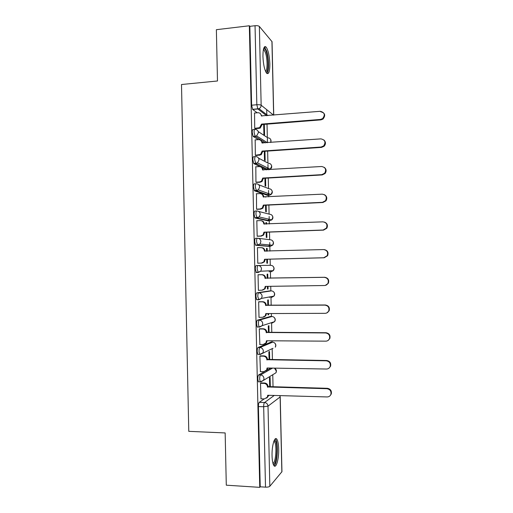 <?xml version="1.0" encoding="UTF-8"?>
<svg xmlns="http://www.w3.org/2000/svg" width="513" height="513" viewBox="0 0 513 513"><rect width="100%" height="100%" fill="white"/><g stroke="black" fill="none" stroke-linecap="round" stroke-linejoin="round"><path stroke-width="0.77" d="M264.484 371.636L258.674 374.92C258.097 375.458 257.802 376.818 257.789 378.992L258.372 381.807L259.046 381.819M270.935 342.107L258.052 347.525C257.475 347.981 257.18 349.295 257.167 351.463L257.782 354.38L258.546 354.387M270.287 316.489L257.436 320.163C256.859 320.542 256.558 321.811 256.551 323.966L257.193 326.993L257.597 327.172M269.639 290.903L256.821 292.833C256.237 293.135 255.942 294.353 255.929 296.501L256.609 299.65L258.738 299.823M258.212 272.499L260.745 271.217L261.502 268.921C261.252 266.805 260.097 265.663 258.052 265.497L256.205 265.542C255.621 265.76 255.327 266.94 255.314 269.069L256.359 272.538L258.212 272.499L257.167 269.03C257.18 266.895 257.475 265.715 258.052 265.497L270.736 265.304C272.666 265.452 273.75 266.523 273.987 268.511L273.275 270.659C274.333 269.325 274.352 267.972 273.339 266.6M257.353 238.218L255.589 238.282C255.006 238.423 254.704 239.552 254.692 241.674L255.442 245.073L257.597 245.208L256.551 241.61C256.564 239.488 256.859 238.359 257.436 238.218C259.482 238.359 260.63 239.488 260.88 241.604L259.988 244.066L257.597 245.208L270.306 246.304L272.557 245.233L273.397 242.925C273.16 240.943 272.076 239.885 270.152 239.757L258.424 238.333M256.66 210.978L254.974 211.055C254.39 211.112 254.089 212.202 254.076 214.312L254.865 217.845L256.975 217.954L255.929 214.229C255.942 212.119 256.237 211.029 256.821 210.971C258.86 211.093 260.008 212.202 260.264 214.319L259.206 216.967L256.975 217.954L269.716 220.776L271.813 219.853L272.813 217.371C272.57 215.396 271.492 214.351 269.569 214.235L258.642 211.439M255.974 183.769L254.358 183.859C253.775 183.84 253.473 184.885 253.46 186.982L254.519 190.83L256.359 190.733L255.314 186.886C255.327 184.783 255.621 183.737 256.205 183.757C258.244 183.853 259.392 184.956 259.642 187.059L258.379 189.913L256.359 190.733L269.133 195.28L271.037 194.517L272.223 191.849C271.986 189.881 270.909 188.842 268.985 188.752L258.68 184.725M255.288 156.6L253.749 156.702C253.159 156.606 252.858 157.6 252.845 159.69L253.717 163.506L255.75 163.544L254.698 159.569C254.711 157.478 255.006 156.484 255.589 156.58C257.629 156.651 258.776 157.741 259.027 159.844L257.513 162.903L255.75 163.544L268.414 169.752M254.602 129.462L253.133 129.577C252.543 129.398 252.242 130.353 252.229 132.431L253.14 136.4L255.134 136.394L254.082 132.29C254.095 130.206 254.39 129.257 254.974 129.436C257.013 129.488 258.161 130.558 258.411 132.655L256.596 135.926L255.134 136.394L265.529 142.858M269.844 63.804C269.479 55.827 268.248 50.261 266.164 47.119C264.06 45.503 262.983 48.626 262.938 56.501C263.323 64.555 264.548 70.114 266.6 73.173C268.741 74.77 269.819 71.647 269.844 63.804M278.694 448.939C278.546 444.143 277.937 440.911 276.873 439.25C274.724 435.736 271.73 445.726 272.05 455.865C272.204 460.668 272.807 463.899 273.865 465.548C276.116 469.1 279.027 458.737 278.694 448.939M273.044 386.962L272.762 374.721M272.422 359.735L272.166 348.693M272.018 342.12L271.986 340.805M271.8 332.546L271.582 323.055M271.428 316.489L271.364 313.546M271.178 305.382L270.992 297.444M270.845 290.884L270.742 286.318M270.556 278.258L270.383 270.787M270.261 265.311L270.12 259.155M269.934 251.114L269.825 246.317M269.825 246.259L269.735 242.54M269.671 239.699L269.498 232.088M269.312 223.969L269.242 220.795M269.235 220.673L269.139 216.48M269.088 214.113L268.883 205.053M268.69 196.851L268.658 195.306M268.652 195.107L268.543 190.451M268.504 188.56L268.261 178.049M268.068 169.579L267.953 164.449M267.921 163.038L267.645 151.078M267.453 142.723L267.356 138.484M267.337 137.542L267.029 124.146M266.837 115.707L266.696 109.647M265.266 47.215L265.253 46.548M280.226 396.825L281.951 471.684L269.832 486.279C269.075 486.927 267.632 487.215 265.503 487.145L260.219 486.805L258.411 406.559C258.424 404.372 258.712 402.968 259.289 402.346L264.144 398.922M268.177 396.081L269.261 395.311M226.291 485.183L259.745 487.35L249.337 25.772L216.371 29.69L217.486 80.983L181.499 84.517L188.771 431.343L225.156 432.94L226.291 485.183M260.219 486.805L259.745 487.35M257.186 112.789L252.678 109.429L257.872 108.987L256.833 104.748L255.044 25.721C257.141 25.547 258.584 25.791 259.366 26.452L272.044 41.694L273.737 115.136M255.044 25.721L249.837 26.336L249.337 25.772M254.531 113.014L254.73 128.404L255.448 128.757M263.682 124.409L263.913 134.47L264.567 134.906L264.33 124.358M255.166 139.889L255.339 155.311L256.051 155.574M264.298 151.309L264.503 160.159L265.15 160.505L264.945 151.264M255.807 166.802L255.949 182.25L256.66 182.423M264.913 178.242L265.086 185.879L265.74 186.142L265.554 178.203M265.971 196.992L265.343 197.024M256.474 193.747L256.558 209.221L257.269 209.31M265.529 205.206L265.676 211.632L266.324 211.805L266.17 205.174M266.606 224.072L266.574 222.668L265.926 222.693M266.574 222.668L265.92 222.533L265.958 224.098M257.212 220.725L256.814 220.641L257.167 236.224L257.879 236.224M266.144 232.209L266.26 237.41L266.907 237.493L266.792 232.184M267.222 251.197L267.158 248.375L266.51 248.395M267.158 248.375L266.51 248.33L266.574 251.216M258.488 263.169L257.782 263.259L257.43 247.657L260.982 247.644C263.015 247.792 264.157 248.914 264.407 251.017L265.009 251.261M266.76 259.238L266.85 263.22L267.497 263.22L267.408 259.225M267.844 278.309L267.748 274.109L267.1 274.154L267.196 278.322M258.751 274.756L258.039 274.712L258.392 290.332L261.944 290.191L264.548 288.825L265.215 286.401L324.453 285.517C326.024 285.433 327.198 284.702 327.967 283.311C328.916 279.931 327.679 277.937 324.254 277.328L265.022 278.136C264.772 276.032 263.631 274.897 261.598 274.724L262.201 274.686C264.227 274.859 265.368 275.988 265.619 278.091L324.678 277.283C328.089 277.892 329.32 279.88 328.378 283.247L325.287 285.42M267.376 286.369L267.44 289.063L268.087 288.973L267.44 288.979M268.459 305.408L268.337 299.881L267.69 300.002L267.812 305.408M259.36 301.747L258.648 301.791L259.007 317.432L259.366 317.335M267.998 313.558L268.03 314.937L268.671 314.758L268.023 314.758M262.239 325.672L262.746 323.665C262.489 321.536 261.341 320.368 259.289 320.157L272.044 316.489M269.081 332.533L268.921 325.672L268.28 325.89L268.434 332.533M259.969 328.775L259.264 328.91L259.873 344.467M269.697 359.696L269.511 351.501L268.87 351.803L269.049 359.69M260.585 355.836L259.879 356.06L260.431 371.63M270.319 386.892L270.101 377.356L269.466 377.748L269.671 386.879M261.194 382.935L260.495 383.249L261.014 398.832M266.792 370.328L270.787 368.065M268.613 246.355L255.743 245.265M268.094 220.846L255.128 218.031M267.574 195.363L254.519 190.83M266.677 169.854L261.848 167.514M260.155 166.693L253.903 163.66M263.772 142.986L262.335 142.101M258.366 139.658L253.294 136.529M268.671 314.758L268.645 313.558M268.087 288.973L268.023 286.363M269.729 297.457L270.184 296.822M269.145 271.89L269.742 270.813M268.85 246.176L269.242 244.925M268.402 220.487L268.703 219.141M267.914 194.844L268.152 193.465M267.401 169.252L267.581 167.911M264.836 46.619L264.849 47.267M249.837 26.336L251.62 105.203L252.678 109.429M254.73 128.353L259.616 127.673L261.521 124.108L262.124 124.531L260.226 128.09L255.288 128.769M260.347 113.585L261.925 116.111M320.689 111.776C325.056 112.86 325.832 115.297 323.004 119.087L320.881 119.882L262.124 124.531M261.521 124.108L320.452 119.433L322.581 118.638C325.415 114.835 324.639 112.392 320.253 111.302L261.335 115.9C261.085 113.822 259.944 112.764 257.924 112.725L254.384 113.027M255.339 155.253L260.546 154.432L262.13 151.072L262.733 151.418L261.155 154.766L255.865 155.586M260.713 140.312L262.541 143.076M323.998 140.075C325.896 142.024 325.928 144.089 324.094 146.269L321.548 147.391L262.733 151.418M262.13 151.072L321.119 147.026L323.671 145.904C325.979 142.139 325.062 139.799 320.92 138.882L261.944 142.858C261.694 140.774 260.559 139.703 258.533 139.645L254.993 139.902M255.949 182.186L259.495 181.987L261.431 181.224L262.746 178.069L263.349 178.332L262.034 181.474L260.104 182.23L256.429 182.436M261.021 167.065C262.323 167.604 263.034 168.61 263.156 170.072M324.287 167.373C326.422 169.11 326.678 171.162 325.075 173.522L322.209 174.933L263.349 178.332M262.746 178.069L321.779 174.657L324.652 173.24C326.55 169.546 325.531 167.302 321.587 166.501L262.56 169.848C262.31 167.764 261.168 166.674 259.142 166.597L255.602 166.815M263.618 48.677L264.028 48.536C264.843 48.581 265.638 49.793 266.414 52.179C268.895 59.457 268.511 73.564 265.856 72.012M265.503 71.256C267.587 70.826 267.594 58.963 265.516 52.865L264.112 49.966L263.413 49.511M266.952 73.513C269.203 71.73 268.985 58.084 266.606 50.973L264.419 46.952M274.186 440.487L275.321 440.872C278.508 444.239 276.501 466.721 273.179 464.118M272.929 463.303C275.834 463.245 277.11 444.752 274.468 441.738L273.871 441.257M274.096 465.823C277.488 463.957 278.61 442.764 275.558 439.269L275.224 438.904M256.558 209.15L260.104 208.983L262.258 208.047L263.361 205.104L263.964 205.283L262.861 208.22L260.713 209.15L256.949 209.323M261.271 193.869C262.803 194.344 263.637 195.408 263.772 197.069L263.778 197.101M324.44 194.69C326.89 196.203 327.403 198.255 325.973 200.846L322.876 202.507L263.964 205.283M263.361 205.104L322.446 202.321L325.556 200.647C327.127 197.037 326.024 194.876 322.254 194.158L263.175 196.87C262.925 194.78 261.784 193.683 259.758 193.574L256.211 193.76M257.167 236.147L260.719 236.018L263.054 234.928L263.977 232.171L264.573 232.267L263.656 235.012L261.322 236.102L257.314 236.243M261.47 220.737C263.233 221.084 264.208 222.187 264.387 224.046L264.394 224.162M324.434 222.084C327.294 223.29 328.089 225.342 326.813 228.24L323.543 230.119L264.573 232.267M263.977 232.171L323.119 230.016L326.396 228.131C327.711 224.604 326.557 222.514 322.921 221.847L263.791 223.924C263.541 221.828 262.399 220.718 260.367 220.59L256.821 220.737M257.776 263.175L261.335 263.086L263.817 261.854L264.593 259.27L265.195 259.54L264.413 261.854L261.938 263.086L257.776 263.188M261.624 247.689C263.631 247.85 264.759 248.972 265.003 251.049M324.293 249.613C327.615 250.402 328.724 252.434 327.608 255.711L324.21 257.763L265.189 259.283M264.593 259.27L323.786 257.75L327.198 255.686C328.307 252.242 327.108 250.203 323.588 249.568L264.407 251.017M265.811 286.395L265.144 288.742L262.656 290.101M258.039 274.769L262.201 274.686M258.039 274.795L261.598 274.724M265.029 278.399L265.625 278.347M259.001 317.335L262.56 317.323L265.266 315.848L265.83 313.571L325.127 313.321C326.768 313.244 327.967 312.468 328.711 310.993C329.532 307.678 328.269 305.722 324.928 305.12L265.644 305.293C265.388 303.183 264.246 302.035 262.214 301.843L262.816 301.721C264.843 301.907 265.984 303.055 266.234 305.164L325.345 304.985C328.679 305.581 329.936 307.537 329.122 310.84L326.743 312.968M266.427 313.565L265.856 315.681L263.72 317.105M258.853 301.753L262.816 301.721M258.655 301.868L262.214 301.843M265.651 305.556L266.241 305.421M259.616 344.467L263.175 344.492L265.958 342.921L266.452 340.767L325.793 341.158C327.506 341.094 328.718 340.286 329.449 338.734C330.154 335.476 328.871 333.546 325.595 332.95L266.26 332.482C266.01 330.366 264.862 329.205 262.829 328.987L263.425 328.782C265.458 329 266.6 330.16 266.856 332.264L326.018 332.725C329.275 333.322 330.558 335.245 329.853 338.49L328.051 340.472M267.049 340.773L266.555 342.671L264.74 344.101M259.668 328.775L263.425 328.782M259.264 328.98L262.829 328.987M266.266 332.745L266.863 332.527M260.232 371.63L263.797 371.694L266.645 370.04L267.068 368.001L326.467 369.033C328.23 368.982 329.461 368.142 330.167 366.526C330.782 363.319 329.481 361.415 326.268 360.812L266.882 359.709C266.632 357.587 265.484 356.407 263.445 356.169L264.041 355.881C266.08 356.118 267.222 357.292 267.472 359.408L326.685 360.498C329.891 361.101 331.186 362.999 330.571 366.199L329.199 367.981M260.354 355.836L264.041 355.881M267.664 368.013L267.235 369.706L265.708 371.098M259.879 356.125L263.445 356.169M266.888 359.966L267.478 359.664M260.841 398.825L264.413 398.928L267.318 397.203L267.69 395.266L327.14 396.947C328.948 396.902 330.199 396.042 330.879 394.369C331.417 391.207 330.103 389.316 326.941 388.713L267.504 386.962C267.247 384.84 266.1 383.647 264.06 383.391L264.657 383.012C266.696 383.269 267.837 384.461 268.094 386.578L327.358 388.309C330.507 388.918 331.821 390.797 331.283 393.952L330.218 395.555M261.014 382.929L264.657 383.012M268.286 395.286L267.908 396.786L266.613 398.126M260.495 383.301L264.06 383.391M267.51 387.225L268.094 386.84M260.905 381.858L260.232 381.845L259.655 379.036C259.668 376.856 259.956 375.497 260.527 374.958L272.544 368.097M258.674 374.92L260.527 374.958C262.579 375.208 263.733 376.407 263.99 378.549L263.567 380.306L260.687 381.993M272.07 348.693L260.065 354.566L259.636 354.4L259.033 351.482C259.046 349.315 259.334 348 259.905 347.538L272.698 342.126M258.052 347.525L259.905 347.538C261.957 347.769 263.111 348.955 263.368 351.091L262.887 352.963L259.636 354.4L257.782 354.38M272.518 322.324L272.063 323.055L274.641 321.638L262.188 325.665L259.45 327.179L259.052 326.999L258.411 323.966C258.424 321.805 258.712 320.542 259.289 320.157L257.436 320.163M271.473 297.444L273.968 296.123L261.476 298.419L258.828 299.823L257.789 296.476C257.802 294.334 258.097 293.109 258.667 292.814L271.39 290.877M256.821 292.833L258.667 292.814C260.719 293 261.867 294.154 262.124 296.277L261.476 298.419L258.462 299.63L256.609 299.65M259.289 402.346L264.535 402.513L274.263 395.452M281.855 471.947L280.124 396.959L268.01 406.149L269.832 486.279M266.645 115.72L257.872 108.987L259.007 108.679L267.959 115.611M259.366 26.452L261.155 105.21L273.576 115.149M273.634 115.149L271.935 41.412M270.755 342.107L272.499 342.12C274.429 342.331 275.513 343.441 275.75 345.435L275.301 347.192C276.218 345.57 275.968 344.133 274.538 342.889M270.165 316.489L271.909 316.483C273.839 316.675 274.923 317.771 275.16 319.766L274.641 321.638C275.59 320.138 275.443 318.74 274.186 317.451M269.582 290.903L271.326 290.877C273.249 291.051 274.333 292.134 274.577 294.122L273.968 296.123C274.962 294.719 274.904 293.353 273.782 292.019M268.562 246.355L270.306 246.304M267.978 220.846L269.838 220.77M267.395 195.37L269.325 195.267M258.533 158.119L268.402 163.288C270.325 163.365 271.403 164.391 271.64 166.359L270.216 169.219C271.749 168.091 272.114 166.687 271.313 164.994M258.206 131.552L267.818 137.862C269.742 137.92 270.819 138.927 271.056 140.889L270.697 142.492M272.974 348.276L272.647 348.699M269.222 169.7L270.216 169.219L257.513 162.903L253.717 163.506M270.89 271.858L273.275 270.659L260.745 271.217L257.879 272.3L256.025 272.339M273.339 374.375L275.949 372.791L276.34 371.136L274.461 368.129M251.62 105.203L256.833 104.748C258.937 104.62 260.38 104.774 261.155 105.21C261.111 106.794 260.392 107.954 259.007 108.679L252.569 109.327M258.411 406.559L263.676 406.732C263.688 404.539 263.971 403.135 264.535 402.513C266.593 402.788 267.754 404 268.01 406.149L263.676 406.732L265.503 487.145M279.822 395.613L280.124 396.959L279.951 395.613M261.527 124.364L262.13 124.787M258.27 128.077L258.885 128.494M320.452 119.433L320.881 119.882M262.137 151.329L262.739 151.675M258.879 155.016L259.495 155.343M261.944 142.858L262.329 143.089M321.119 147.026L321.548 147.391M262.752 178.332L263.355 178.588M259.495 181.987L260.104 182.23M262.56 169.848L263.047 170.079M321.779 174.657L322.209 174.933M263.368 205.367L263.971 205.54M260.104 208.983L260.713 209.15M263.175 196.87L263.772 197.069M322.446 202.321L322.876 202.507M263.983 232.434L264.58 232.524M260.719 236.018L261.322 236.102M263.791 223.924L264.387 224.046M323.119 230.016L323.543 230.119M264.599 259.533L265.195 259.54M261.335 263.086L261.938 263.086M323.786 257.75L324.21 257.763M265.221 286.664L265.811 286.587M265.022 278.136L265.619 278.091M324.254 277.328L324.678 277.283M265.837 313.828L266.433 313.674M265.644 305.293L266.234 305.164M324.928 305.12L325.345 304.985M266.459 341.03L267.049 340.786M266.26 332.482L266.856 332.264M325.595 332.95L326.018 332.725M267.074 368.263L267.536 368.013M266.882 359.709L267.472 359.408M326.268 360.812L326.685 360.498M267.696 395.529L268.055 395.279M267.504 386.962L268.094 386.578M326.941 388.713L327.358 388.309M253.14 136.4L256.596 135.926L267.401 142.723M270.851 142.479L270.768 139.626M254.288 190.656L258.379 189.913L271.037 194.517C272.409 193.337 272.679 191.958 271.839 190.374M254.865 217.845L259.206 216.967L271.813 219.853C273.057 218.628 273.243 217.268 272.358 215.774M255.442 245.073L257.295 245.015L259.988 244.066L272.557 245.233C273.698 243.957 273.801 242.604 272.858 241.181M257.193 326.993L259.052 326.999L262.188 325.665M258.372 381.807L260.232 381.845L263.567 380.306L275.949 372.791C276.847 371.008 276.469 369.527 274.821 368.347M259.616 127.673L260.226 128.09M322.581 118.638L323.004 119.087M260.546 154.432L261.155 154.766M323.671 145.904L324.094 146.269M261.431 181.224L262.034 181.474M324.652 173.24L325.075 173.522M263.31 50.05L264.112 49.966M263.47 49.274L264.028 48.536M273.711 441.706L274.468 441.738M273.897 441.186L274.692 440.41M262.258 208.047L262.861 208.22M325.556 200.647L325.973 200.846M263.054 234.928L263.656 235.012M326.396 228.131L326.813 228.24M263.817 261.854L264.413 261.854M327.198 255.686L327.608 255.711M264.548 288.825L265.144 288.742M327.967 283.311L328.378 283.247M265.266 315.848L265.856 315.681M328.711 310.993L329.122 310.84M265.958 342.921L266.555 342.671M329.449 338.734L329.853 338.49M266.645 370.04L267.235 369.706M330.167 366.526L330.571 366.199M267.318 397.203L267.908 396.786M330.879 394.369L331.283 393.952"/></g></svg>
